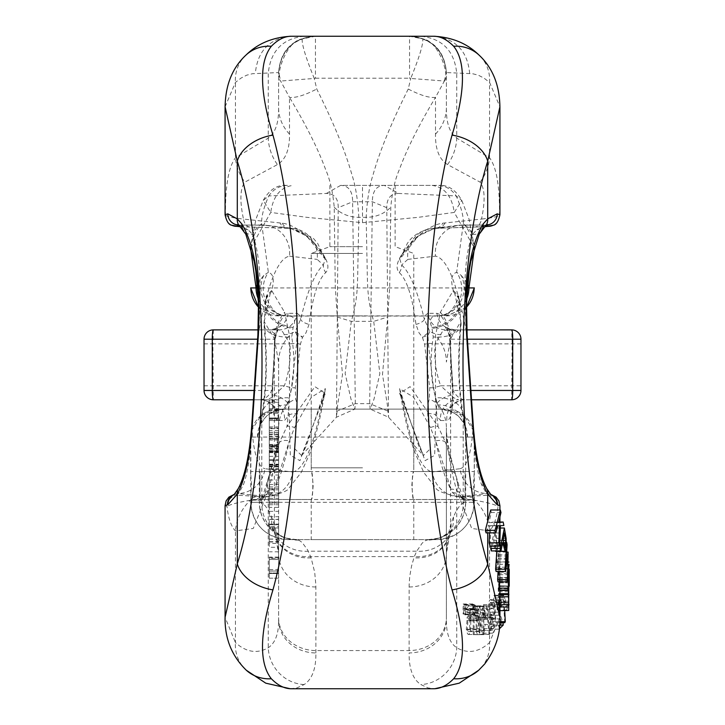 <?xml version="1.0" encoding="UTF-8"?>
<svg xmlns="http://www.w3.org/2000/svg" width="725" height="725" viewBox="0 0 725 725"><rect width="100%" height="100%" fill="white"/><g stroke="black" fill="none" stroke-linecap="round" stroke-linejoin="round"><path stroke-width="0.54" stroke-dasharray="3.62 2.72" d="M250.85 497.722L251.521 485.542L250.642 471.558L250.85 502.325L259.323 502.325L259.323 430.396L257.42 437.075L250.778 437.075M474.15 473.362L473.479 484.608L474.358 499.525L474.15 437.075A27.967 27.913 -90 0 0 474.132 436.142M362.5 539.608L311.233 539.608L362.5 539.608M362.5 409.108L413.767 409.108L362.5 409.108M313.173 485.542C312.52 494.042 311.868 498.7 311.233 499.525C313.336 500.395 313.336 470.688 311.233 471.558C311.868 472.383 312.52 477.041 313.173 485.542M411.827 485.542C412.48 477.05 413.132 472.383 413.767 471.558C411.664 470.688 411.664 500.395 413.767 499.525C413.132 498.7 412.48 494.042 411.827 485.542M278.608 428.629L278.608 418.098L278.608 428.629L269.283 428.629L269.283 430.451L269.283 418.098L269.283 428.629M278.608 446.854L278.608 436.323L278.608 446.854L269.283 446.854L269.283 448.675L269.283 436.323L269.283 446.854M269.283 413.286L269.283 438.489L278.608 438.489L278.608 418.515L269.283 418.515L269.283 439.033L278.608 439.042L278.608 413.286L278.608 440.066L269.283 440.066L269.283 418.515L278.608 418.515L278.608 439.033L269.283 439.042L269.283 413.286L278.608 413.286M269.283 434.021L278.608 434.021M269.283 418.035L278.608 418.035L269.283 418.035M278.608 418.515L269.283 418.515M269.283 450.85L278.608 450.85L278.608 444.443L278.608 472.428L269.283 472.428L269.283 449.817L278.608 449.817M269.283 449.817L269.283 471.54L269.283 451.276L269.283 471.413L278.608 471.413L278.608 450.85M269.283 444.443L278.608 444.443M269.283 446.337L278.608 446.337L278.608 445.739L269.283 445.739L269.283 446.337M269.283 471.54L278.608 471.54M269.283 466.51L278.608 466.51M269.283 451.276L278.608 451.276L278.608 466.22L278.608 451.276L269.283 451.249L269.283 466.22L269.283 451.276L278.608 451.276M269.283 465.051L278.608 465.051M269.283 524.782L269.283 543.406L269.283 519.463L269.283 524.782L278.608 524.782L278.608 541.983L278.608 519.29L269.283 519.29L278.608 519.327L278.608 543.406L278.608 524.782M269.283 519.463L278.608 519.463M269.283 541.983L278.608 541.983M278.608 547.312L278.608 543.406L269.283 543.406L269.283 547.312L278.608 547.312M269.283 578.178L278.608 578.178L278.608 557.806L278.608 578.178L269.283 578.178L269.283 573.031L278.608 573.031L269.283 573.031L269.283 557.806L269.283 573.493L278.608 573.493L269.283 573.493L269.283 578.178M278.608 558.341L278.608 557.806L269.283 557.806L269.283 558.341L278.608 558.341M269.283 507.391L269.283 475.002L269.283 516.698L269.283 507.391L278.608 507.391L278.608 475.002L278.608 507.391M269.283 516.698L278.608 516.698M269.283 502.017L278.608 502.017M269.283 495.864L278.608 495.864M269.283 494.686L278.608 494.686M269.283 489.855L278.608 489.855M269.283 484.499L278.608 484.499M269.283 475.002L278.608 475.002M269.283 480.013L278.608 480.013M269.283 486.955L278.608 486.955M269.283 493.036L278.608 493.036M269.283 498.32L278.608 498.32M269.283 503.159L278.608 503.159M269.283 504.727L278.608 504.727M269.283 511.37L278.608 511.37M278.472 410.395L278.608 407.269L278.472 410.395L269.283 410.395L269.283 412.217L269.283 399.874L269.283 410.395M278.608 407.269C278.608 397.808 278.608 397.808 278.608 407.269C278.608 397.808 278.608 397.808 278.608 407.269L278.5 409.788L278.608 407.269C278.608 400.952 278.608 400.952 278.608 407.269C278.608 400.952 278.608 400.952 278.608 407.269M269.283 408.683L269.283 402.293L269.283 408.683L278.545 408.683M494.93 624.334L494.423 630.034L493.208 632.816L492.139 633.133L490.698 630.569L490.372 617.537L491.659 614.492L492.411 614.283L493.417 615.452L492.782 608.157L489.801 609.426L489.692 606.163L493.426 604.587L494.586 618.543L493.734 619.331L493.118 617.627L491.976 617.446L490.934 621.252L491.052 626.663L492.493 630.342L493.58 628.584L493.961 624.433L494.93 624.334L484.273 624.433L483.548 629.662L482.805 630.342L482.134 629.726L481.219 624.452L481.735 618.507L482.823 617.174L484.055 619.331L484.907 618.543L483.738 604.587L480.013 606.163L480.113 609.426L483.104 608.157L483.738 615.452L482.913 614.374L482.034 614.447L480.693 617.537L481.01 630.569L482.424 633.124L484.2 631.783L485.252 624.334M493.961 624.433L484.273 624.433M493.417 615.452L483.738 615.452M492.782 608.157L483.104 608.157M489.801 609.426L480.113 609.426M489.692 606.163L480.013 606.163M493.426 604.587L483.738 604.587M494.586 618.543L484.907 618.543M493.734 619.331L484.055 619.331M489.774 634.23L489.031 634.402L486.384 606.018L487.118 605.855L489.774 634.23L480.095 634.23L477.44 605.855L476.706 606.018L479.352 634.402L480.095 634.23M487.118 605.855L477.44 605.855M489.031 634.402L479.352 634.402M486.384 606.018L476.706 606.018M482.923 634.656L482.868 606.58L483.466 606.562L485.659 613.522L485.668 616.848L483.802 612.761L483.847 634.638L473.244 634.656L474.168 634.638L474.123 612.761L475.981 616.848L475.981 613.522L473.787 606.562L473.189 606.58L473.244 634.656M483.847 634.638L474.168 634.638M482.868 606.58L473.189 606.58M483.466 606.562L473.787 606.562M485.659 613.522L475.981 613.522M485.668 616.848L475.981 616.848M483.802 612.761L474.123 612.761M476.126 612.389L476.887 607.468L478.183 605.928L479.723 607.695L480.584 612.362L480.322 629.581L479.134 633.777L478.165 634.493L476.869 633.197L475.999 629.327L476.543 618.008L477.159 616.486L478.563 616.096L479.923 620.002L478.781 609.091L478.292 608.773L477.53 609.734L477.032 612.879L466.438 612.389L467.353 612.879L468.513 608.783L469.465 609.879L470.244 620.002L468.776 615.996L467.308 616.803L466.32 629.327L467.489 633.786L468.486 634.493L469.7 633.306L470.724 628.892L470.824 611.574L469.664 606.852L468.504 605.928L466.954 608.32L466.438 612.389M477.032 612.879L467.353 612.879M479.923 620.002L470.244 620.002M477.431 610.024L467.752 610.024M475.002 614.936L474.44 614.682L474.54 604.75L475.582 605.23L475.002 614.936L465.323 614.936L465.903 605.23L464.861 604.75L464.761 614.682L465.323 614.936M475.428 609.77L465.749 609.77M474.44 614.682L464.761 614.682M474.386 609.29L464.707 609.29M474.54 604.75L464.861 604.75M475.582 605.23L465.903 605.23M473.307 614.166L472.763 613.912L472.845 603.979L473.887 604.451L473.307 614.166L463.628 614.166L464.208 604.451L463.157 603.979L463.085 613.912L463.628 614.166M473.742 609L464.054 609M472.763 613.912L463.085 613.912M472.691 608.52L463.012 608.52M472.845 603.979L463.157 603.979M473.887 604.451L464.208 604.451M499.226 628.983L498.818 625.956L489.139 625.956L489.339 629.173L493.68 625.086L493.489 622.847L489.565 611.61L489.565 603.553L490.653 602.439L491.804 606.861L492.583 605.737L491.015 599.62L490.136 599.72L488.849 601.714L488.097 608.928L488.768 613.567L492.511 622.929L489.139 625.956M499.008 629.173L489.339 629.173M498.818 625.956L502.081 622.929L492.511 622.929M502.081 622.929L498.537 613.894L498.537 601.668L500.232 599.53L501.12 600.2L502.153 605.737L492.583 605.737M502.153 605.737L501.392 606.861L491.804 606.861M501.392 606.861L500.458 602.548L499.09 604.007L499.389 612.172L503.023 622.847M499.779 622.847L493.489 622.847M499.625 625.086L493.68 625.086M499.833 621.688L495.837 621.688L494.658 600.789L496.054 602.711L495.891 599.539L494.06 595.225L493.616 595.887L495.257 622.702L495.837 621.688M499.779 622.702L495.257 622.702M504.736 622.702L503.15 595.887L493.616 595.887M503.15 595.887L503.576 595.225L494.06 595.225M503.576 595.225L505.343 599.539L495.891 599.539M505.343 599.539L505.506 602.711L496.054 602.711M505.506 602.711L504.156 600.789L494.658 600.789M504.156 600.789L504.709 610.686M507.763 606.227L506.603 609.979L506.431 606.752L507.636 603.001L507.763 606.227L498.392 606.227L498.265 603.001L497.015 606.752L497.187 609.979L498.392 606.227M507.636 603.001L498.265 603.001M506.603 609.979L497.187 609.979M506.431 606.752L497.015 606.752M508.696 593.811L499.353 593.811L498.873 582.864L498.184 588.02L499.262 610.686L499.752 604.677L499.353 593.811M508.606 610.686L508.162 597.056L498.809 597.056M508.162 597.056L507.563 588.02L508.225 582.864L508.769 586.452M509.104 564.258L499.779 564.258L499.851 578.559L499.915 586.452L509.24 586.452M499.226 581.876L499.779 564.258M508.887 580.362L499.552 580.362L499.181 590.077M499.897 572.17L509.222 572.17L509.24 586.235L499.924 586.235L499.552 580.362M509.222 572.17L509.24 569.768M506.358 542.481L497.323 542.481L497.713 544.783L496.235 567.195L498.746 552.078L498.12 577.653L499.752 564.313L498.012 581.876M496.797 551.39L497.323 542.481M507.826 558.168L498.456 558.168L496.108 571.499M508.071 556.057L498.709 556.057L498.456 558.168M507.69 559.202L498.592 559.202L498.709 556.057M498.066 571.499L498.592 559.202M509.077 564.313L499.752 564.313M508.162 562.047L499.634 562.047M507.718 573.665L498.619 573.665M507.5 577.653L498.12 577.653M507.935 568.472L498.573 568.472M508.397 554.788L499.045 554.788M506.693 552.078L498.746 552.078M505.678 567.195L496.235 567.195M506.068 561.929L496.634 561.929M507.11 544.783L497.713 544.783M500.286 528.008L494.903 528.008L496.688 538.349L496.897 545.164L495.664 551.372L493.154 542.644L491.342 550.928M491.178 546.197L494.903 528.008M502.697 542.644L493.154 542.644M506.113 538.349L496.688 538.349M497.758 525.815L488.043 525.815L486.103 532.875M499.462 525.716L488.043 525.815M489.529 532.875L489.801 525.716M500.359 525.688L490.734 525.688L490.091 546.197M503.857 525.489L490.734 525.688M498.728 522.045L493.625 522.045L494.359 525.489M498.582 522.616L488.895 522.616L493.625 522.045M500.966 512.521L491.36 512.521L488.895 522.616M490.698 509.983L491.36 512.521M499.924 617.292L489.565 642.604A37.283 34.882 -132.2 0 1 478.69 670.235M423.436 455.499L399.656 393.385L410.087 386.67L438.045 426.49L435.489 401.36A46.608 41.153 0 0 1 446.392 427.813L446.392 619.748L446.392 427.813C446.709 445.757 450.162 466.773 456.75 490.879L471.73 528.443L489.565 530.908C493.888 526.395 496.698 518.239 498.012 506.449L499.915 505.651M289.511 335.612A46.608 41.153 180 0 0 278.608 362.065L278.608 619.748L278.608 362.065L274.385 338.684A46.608 44.089 -30.8 0 1 284.59 312.23L289.511 335.612L289.511 401.36L286.955 426.49L314.913 386.67L325.344 393.385L301.564 455.499M272.537 492.647A11.183 10.739 27.1 0 0 264.344 496.136L261.798 499.362L250.587 500.205L259.468 500.023L263.112 497.939L265.142 493.29A11.183 10.449 18.1 0 1 274.267 489.121C279.56 479.497 284.581 463.429 289.347 440.927L274.267 489.121L272.537 492.647L267.416 496.543L264.679 496.788M301.546 455.517L294.459 448.503L297.332 413.585L297.241 404.568L295.664 399.058L295.292 387.793L300.395 344.221L302.588 337.207L305.986 332.82L309.04 324.419C312.493 296.96 318.067 279.66 325.77 272.518C331.098 266.673 326.368 255.862 311.587 240.084C300.313 229.771 290.517 224.134 282.206 223.182L243.473 219.086C239.622 200.707 240.093 188.391 244.887 182.138L277.43 164.575C285.695 159.536 289.728 149.386 289.511 134.107L289.502 97.377C306.149 125.117 318.202 149.214 325.67 169.668C329.957 179.41 332.811 191.926 334.225 207.232L335.267 286.393L337.306 317.042L342.508 374.517L337.714 404.387L336.472 417.201L338.222 207.685C338.249 198.351 334.298 193.611 326.368 193.457L268.803 195.931C263.683 207.54 261.308 216.766 261.671 223.59L268.359 272.337C273.488 273.86 274.603 279.932 271.685 290.553L284.59 312.23M437.773 404.94L439.667 409.108L446.392 409.108L278.608 409.108L285.333 409.108L289.32 397.889C294.395 379.728 295.202 359.419 291.758 336.953L293.108 327.455C295.891 320.812 294.776 317.015 289.782 316.064L435.218 316.064C430.224 317.015 429.109 320.812 431.892 327.455L433.242 336.953C429.798 359.419 430.605 379.728 435.68 397.889L437.773 404.94A27.967 25.42 -7.7 0 1 465.432 426.336A27.967 25.42 -7.7 0 1 465.677 430.396L463.221 419.123A27.967 21.052 -11.6 0 0 463.076 413.513L463.076 413.513A27.967 21.052 -11.6 0 0 435.68 397.889M435.489 401.36L435.489 335.612L440.41 312.23L453.315 290.553C450.397 279.932 451.512 273.86 456.641 272.337L461.218 275.382A27.967 26.807 90 0 1 437.257 315.892L287.743 315.892L282.65 315.248A27.967 26.472 104.8 0 0 289.782 316.064M257.42 437.075A27.967 27.913 90 0 1 285.333 409.108L439.667 409.108C460.447 412.534 458.762 418.008 462.758 421.624L465.74 428.303L463.076 413.513C458.626 387.975 457.946 358.413 461.028 324.818A27.967 15.261 6.6 0 1 461.028 324.827A27.967 15.261 6.6 0 1 433.242 336.953M239.93 226.68L290.698 228.411L306.702 236.051L325.217 259.215L323.341 264.987C315.176 272.364 307.608 290.489 300.639 319.353L295.166 331.533L297.005 335.421L296.652 343.26L291.486 387.821L288.16 403.39L289.175 414.981L290.326 455.309L299.933 460.665L323.051 398.46L325.462 388.663L311.378 397.164L294.522 427.56L289.347 440.927A11.183 6.063 -160.9 0 0 279.424 442.458L286.955 426.49A11.183 4.359 -151.1 0 1 294.522 427.56M204.033 343.858L212.869 343.858L213.358 329.875A9.325 9.325 0 0 0 204.033 339.2L204.033 390.467A9.325 9.325 0 0 0 213.358 399.783L212.869 343.858L289.873 343.858L282.505 331.552L279.053 329.875A18.642 18.207 -90 0 0 297.141 313.345L288.042 313.345C284.717 313.934 281.209 318.701 277.53 327.646A18.642 14.781 23.2 0 1 276.578 332.866A18.642 14.781 23.2 0 1 275.627 334.642L269.954 329.875L279.053 329.875L258.182 329.875L269.954 329.875C276.959 328.47 280.385 327.129 280.231 325.851L276.578 332.866L275.074 339.817A18.642 6.616 1.9 0 0 275.011 339.2L275.627 334.642A9.325 9.28 90 0 0 274.449 339.2L257.593 339.2M289.511 134.107A46.608 41.144 180 0 1 278.608 107.653L278.608 71.92L278.608 107.653C278.853 122.752 275.4 132.911 268.25 138.122L235.435 157.787C228.538 166.995 225.221 186.117 225.493 215.153L225.076 214.781M225.085 106.811L235.435 82.396L241.044 78.073L246.727 75.173L252.454 73.714L278.608 72.563C280.919 50.659 293.018 38.561 314.922 36.25C292.864 38.425 280.747 50.532 278.608 72.563M225.085 505.624L226.988 506.449C228.302 518.239 231.112 526.395 235.435 530.908L253.27 528.443L268.25 490.879C274.838 466.773 278.291 445.757 278.608 427.813A46.608 41.153 0 0 1 289.511 401.36M246.31 670.235A37.283 34.882 132.2 0 1 235.435 642.604L225.076 617.292M264.806 496.788L261.807 499.371M326.368 193.457L340.65 185.392L437.528 185.392L340.65 185.392C348.589 185.609 352.586 191.065 352.622 201.758L355.322 403.653L354.842 409.127L351.009 399.185L345.154 373.602L351.281 321.347C357.072 301.827 357.498 289.429 357.806 269.22L358.839 217.364C357.86 199.792 355.495 185.364 351.725 174.073C345.281 151.144 333.618 122.788 316.752 89.021L314.269 78.454L315.438 78.2L315.438 36.25L302.198 38.905C285.886 40.944 274.866 76.922 280.629 81.037L289.502 97.367C295.619 98.074 304.699 95.283 316.752 89.021M408.248 89.021C420.301 95.283 429.381 98.074 435.498 97.367L444.371 81.037L410.731 78.454C419.258 57.492 423.282 44.316 422.802 38.905L409.562 36.25L409.562 78.2L410.731 78.454L408.248 89.021C391.382 122.788 379.719 151.144 373.275 174.073C369.505 185.364 367.14 199.792 366.161 217.364L367.194 269.22C367.502 289.429 367.928 301.827 373.719 321.347L379.846 373.602L373.991 399.185L370.158 409.127L369.678 403.653L372.378 201.758C372.414 191.065 376.411 185.609 384.35 185.392L398.632 193.457C390.702 193.611 386.751 198.351 386.778 207.685L388.528 417.201L387.286 404.387L382.492 374.517L387.694 317.042L389.733 286.393L390.775 207.232C392.189 191.926 395.043 179.41 399.33 169.668C406.798 149.214 418.851 125.117 435.498 97.367L435.489 134.107C435.272 149.386 439.305 159.536 447.57 164.575L480.113 182.138C484.907 188.391 485.378 200.707 481.527 219.086L442.794 223.182C434.483 224.134 424.687 229.771 413.413 240.084C398.632 255.862 393.902 266.673 399.23 272.518C406.933 279.66 412.507 296.96 415.96 324.419L419.014 332.82L422.412 337.207L424.605 344.221L429.708 387.793L429.336 399.058L427.759 404.568L427.668 413.585L430.541 448.503L423.454 455.517M290.19 688.723L296.797 687.98L304.156 684.554C312.176 679.198 316.091 668.658 315.892 652.935A37.283 33.196 0 0 1 278.608 619.748C278.808 633.577 275.355 642.912 268.25 647.751C257.212 654.004 246.273 652.292 235.435 642.604L235.435 530.908A46.608 42.875 138.9 0 1 250.343 500.241L250.587 500.205A11.183 9.679 92.5 0 1 257.756 496.426L238.099 495.266L236.377 494.668L238.661 493.48L243.464 484.599C248.004 472.111 250.814 452.917 251.883 427.025L258.182 334.488C262.106 288.441 260.248 255.073 252.599 234.383L247.995 229.662L238.888 225.013L265.604 225.194A27.967 27.314 -83.3 0 0 262.35 225.013C259.287 224.596 256.043 227.722 252.599 234.383A11.183 9.969 143 0 1 243.718 230.813M489.565 628.983L489.565 642.604C478.727 652.292 467.788 654.004 456.75 647.751C449.645 642.912 446.192 633.577 446.392 619.748A37.283 33.196 0 0 1 409.108 652.935C408.909 668.658 412.824 679.198 420.844 684.554L428.203 687.98L434.81 688.723M409.108 586.969A37.283 32.924 0 0 0 446.392 554.045L448.141 535.249L450.615 524.891L453.442 517.007L456.143 511.152L459.641 505.878L462.496 503.349L465.541 502.325A37.283 37.183 90 0 1 428.348 539.608L287.925 539.608L437.075 539.608L428.348 539.608L425.058 540.805L422.213 543.097L416.721 551.199L414.283 556.61L411.546 566.089L409.716 576.511L409.136 584.876L409.108 652.935M315.892 652.935L315.864 584.876L314.695 572.333L311.116 557.806L307.618 549.94L302.08 542.418L299.226 540.415L296.652 539.608A37.283 37.183 -90 0 1 259.459 502.325L262.504 503.349L265.359 505.878L268.857 511.152L271.558 517.007L274.385 524.891L276.859 535.249L278.608 554.045L275.708 536.582A37.283 32.534 -18.3 0 1 274.385 524.891L274.385 338.684L264.208 321.619A27.967 15.261 173.4 0 0 263.972 324.818A27.967 15.261 173.4 0 0 263.972 324.827A27.967 15.261 173.4 0 0 291.758 336.953M362.5 315.892L311.233 315.892L362.5 315.892M250.642 248.05L270.733 212.416L306.847 217.346L362.5 222.675L418.153 217.346L454.267 212.416L474.358 248.05M293.108 327.455A27.967 20.653 16.3 0 1 266.247 298.618A27.967 20.653 16.3 0 1 271.685 290.553L270.244 293.398L264.208 321.619C267.661 357.57 266.854 390.068 261.779 419.123L259.323 430.396A27.967 25.42 7.7 0 1 259.568 426.336A27.967 25.42 7.7 0 1 287.227 404.94M257.882 334.995A11.183 2.429 -176.1 0 1 258.182 334.488C267.38 284.408 277.811 258.299 289.483 256.142A27.967 27.314 -83.3 0 0 265.604 225.194L293.29 228.438A27.967 27.314 96.7 0 1 317.169 259.387L323.341 264.987A11.183 10.467 -137.8 0 0 325.77 272.518M234.402 494.368A11.183 11.092 -101.1 0 1 238.507 493.589L267.416 496.543A11.183 10.766 77.5 0 0 259.468 500.023M231.764 225.212A11.183 11.165 -64.9 0 1 225.493 215.153C226.508 216.494 232.507 217.799 243.473 219.086A11.183 7.168 -88.8 0 0 250.125 227.034L287.879 228.248A11.183 9.833 92.7 0 0 288.405 228.257L290.036 228.257A27.967 27.314 96.7 0 1 293.29 228.438L313.109 238.072L317.65 243.392L325.217 259.215C326.803 259.414 322.335 253.415 311.804 241.226C306.068 235.036 298.646 230.749 289.547 228.375L287.879 228.248A11.183 9.833 92.7 0 1 279.95 222.901M282.206 223.182A11.183 9.842 95.9 0 0 289.511 228.366A11.183 9.842 95.9 0 0 290.698 228.411L262.35 225.013M265.468 496.743A27.967 27.314 -83.3 0 0 292.601 471.966L264.915 468.722A27.967 27.314 96.7 0 1 238.661 493.48A11.183 11.065 -104.3 0 0 234.248 494.541M261.798 224.977L238.072 225.176M274.449 355.232L275.011 339.2L274.449 339.2L274.449 355.232A18.642 6.489 -178 0 1 274.521 355.884A18.642 6.489 -178 0 1 273.978 357.343L272.038 392.578A18.642 4.096 3.9 0 0 272.555 391.718A18.642 4.096 3.9 0 0 271.821 390.467L274.449 355.232M253.469 399.783L266.356 399.783L253.469 399.783M300.395 344.221A11.183 1.486 -167.5 0 1 296.652 343.26L289.873 343.858C291.024 358.15 289.184 372.133 284.345 385.8L271.114 397.826L266.356 399.783A18.642 18.207 90 0 1 284.445 420.545L289.175 414.981A11.183 2.574 -176.3 0 1 297.332 413.585M277.53 327.646L274.53 341.312A18.642 6.616 1.9 0 0 275.074 339.817L272.555 391.718C272.555 401.007 273.026 406.362 273.959 407.776C276.207 408.547 266.555 398.605 260.003 399.783C264.843 399.384 268.776 396.276 271.821 390.467L254.103 390.467M283.983 334.796A18.642 12.098 -4.1 0 0 295.166 331.533L302.588 337.207L297.005 335.421M288.042 313.345A18.642 18.207 90 0 1 269.954 329.875M204.033 385.8L284.345 385.8L291.486 387.821A11.183 1.223 -178.7 0 1 295.292 387.793M273.733 395.207A18.642 12.334 17.8 0 1 288.16 403.39A11.183 2.202 156.7 0 1 295.664 399.058M260.003 399.783A18.642 18.207 90 0 1 278.092 420.545L284.445 420.545M238.099 495.266A11.183 11.102 102.2 0 0 226.988 506.449C230.106 504.464 237.891 502.398 250.343 500.241A11.183 9.661 92.5 0 1 257.538 496.417M265.142 493.29L269.356 475.02L279.424 442.458M304.156 684.554A37.283 35.48 60 0 1 268.25 647.751L268.25 490.879A46.608 33.758 17.1 0 1 268.594 477.141A46.608 33.758 17.1 0 1 269.356 475.02A11.183 8.691 16.6 0 1 279.868 469.99M287.472 185.392C279.651 185.636 273.425 189.143 268.803 195.931L263.22 200.417L270.733 212.416C273.098 196.149 280.493 187.141 292.909 185.392M250.977 247.814A46.608 42.458 -7.8 0 1 261.671 223.59M257.284 283.647L263.782 275.382L268.359 272.337A27.967 26.472 104.8 0 0 282.505 315.212A27.967 26.472 104.8 0 0 282.65 315.248M278.608 71.92C280.72 50.261 292.61 38.371 314.278 36.25C292.764 38.516 280.874 50.406 278.608 71.92L280.638 81.055M304.074 36.25C282.469 38.615 270.525 51.013 268.25 73.452L268.25 138.122A46.608 44.397 -118.8 0 0 277.43 164.575M246.31 54.765A37.283 34.882 -132.2 0 0 235.435 82.396L235.435 157.787A46.608 42.757 -139.8 0 0 244.887 182.138M362.5 222.675L362.5 185.392M337.306 317.042L351.281 321.347L373.719 321.347L387.694 317.042M302.198 38.905C301.718 44.316 305.742 57.492 314.269 78.454L280.629 81.037M291.223 36.25C269.437 38.479 257.475 50.913 255.318 73.533M315.892 586.969A37.283 32.924 0 0 1 278.608 554.045M311.116 557.806A37.283 32.534 -18.3 0 1 275.708 536.582L275.31 535.385A37.283 32.534 -18.3 0 1 273.996 523.686M451.004 523.686A37.283 32.534 18.3 0 1 449.69 535.385A37.283 32.534 18.3 0 1 414.283 556.61L310.717 556.61A37.283 32.534 -18.3 0 1 275.31 535.385L273.715 530.972A37.283 33.758 -22 0 1 271.558 517.007M298.501 540.107A37.283 36.594 -64.3 0 1 282.315 536.536A37.283 36.594 -64.3 0 1 282.306 536.536A37.283 36.594 -64.3 0 1 261.779 502.951L261.779 419.123A27.967 21.052 -168.4 0 1 261.924 413.513L261.924 413.513A27.967 21.052 -168.4 0 1 289.32 397.889M258.308 298.945A27.967 27.913 90 0 0 283.964 315.892M263.782 275.382A27.967 26.807 90 0 0 287.743 315.892M282.505 315.212C273.216 316.272 263.383 292.855 266.818 296.172L266.247 298.618A27.967 20.653 16.3 0 1 266.256 298.6L265.586 301.056A27.967 20.191 -165.9 0 0 292.71 328.362M271.984 291.087A46.608 44.089 149.2 0 0 270.244 293.398A27.967 20.191 -165.9 0 0 265.595 301.02A27.967 20.191 -165.9 0 0 265.586 301.056M237.755 224.949A11.183 11.074 79.8 0 0 238.888 225.013M251.584 427.532A11.183 2.429 -176.1 0 1 251.883 427.025C253.505 453.025 257.846 466.918 264.915 468.722M238.244 488.614A11.183 9.479 -150.7 0 1 243.464 484.599M297.141 313.345L299.171 314.886L300.639 319.353A11.183 4.259 -168.2 0 0 309.04 324.419M255.934 500.295A11.183 10.503 94 0 1 263.556 496.743L257.756 496.426M292.601 471.966C303.748 470.208 313.907 445.703 323.051 398.46A11.183 7.758 18.8 0 1 323.323 396.122A11.183 7.758 18.8 0 1 325.344 393.385M445.132 469.99L435.653 440.927C440.419 463.429 445.44 479.497 450.733 489.121L445.132 469.99A11.183 8.691 -16.6 0 1 455.644 475.02A46.608 33.758 -17.1 0 1 456.406 477.141A46.608 33.758 -17.1 0 1 456.75 490.879L456.75 647.751A37.283 35.48 -60 0 1 420.844 684.554M437.257 315.892L442.35 315.248A27.967 26.472 75.2 0 0 442.495 315.212A27.967 26.472 75.2 0 0 456.641 272.337L463.329 223.59C463.692 216.766 461.317 207.54 456.197 195.931L398.632 193.457M430.478 427.56A11.183 4.359 151.1 0 1 438.045 426.49L445.576 442.458A11.183 6.063 160.9 0 0 435.653 440.927L430.478 427.56L413.622 397.164L399.538 388.663L401.949 398.46L425.067 460.665L434.674 455.309L435.825 414.981L436.84 403.39L433.514 387.821L440.655 385.8C435.816 372.133 433.976 358.15 435.127 343.858L442.168 331.987L444.044 330.301L466.818 329.875L445.947 329.875A18.642 18.207 90 0 1 427.859 313.345L425.829 314.886L424.361 319.353C417.392 290.489 409.824 272.364 401.659 264.987L399.783 259.215L418.298 236.051L434.302 228.411L485.07 226.68M436.958 313.345A18.642 18.207 -90 0 0 455.046 329.875L449.373 334.642A18.642 14.781 -23.2 0 1 448.422 332.866A18.642 14.781 -23.2 0 1 447.47 327.646C443.791 318.701 440.283 313.934 436.958 313.345L427.859 313.345M499.924 214.781L499.507 215.153C499.779 186.117 496.462 166.995 489.565 157.787L456.75 138.122C449.6 132.911 446.147 122.752 446.392 107.653L446.392 71.92L446.392 107.653A46.608 41.144 180 0 1 435.489 134.107M446.392 72.563C444.253 50.532 432.136 38.425 410.06 36.25C431.982 38.561 444.081 50.659 446.392 72.563L472.546 73.714L478.273 75.173L483.956 78.073L489.565 82.396L499.915 106.811M465.532 500.023L474.413 500.205L463.202 499.362L460.656 496.136L461.888 497.939L465.532 500.023A11.183 10.766 102.5 0 0 457.584 496.543L461.444 496.743L457.584 496.543L452.463 492.647L450.733 489.121A11.183 10.449 161.9 0 1 459.858 493.29L460.656 496.136A11.183 10.739 -27.1 0 0 452.463 492.647M440.41 312.23A46.608 44.089 30.8 0 1 450.615 338.684L446.392 362.065A46.608 41.153 180 0 0 435.489 335.612M399.23 272.518A11.183 10.467 137.8 0 0 401.659 264.987L407.831 259.387A27.967 27.314 -96.7 0 1 431.71 228.438L459.396 225.194L486.112 225.013L477.005 229.662L472.401 234.383C468.957 227.722 465.713 224.596 462.65 225.013A27.967 27.314 83.3 0 0 459.396 225.194L459.396 225.194A27.967 27.314 83.3 0 0 435.517 256.142C447.189 258.299 457.62 284.408 466.818 334.488A11.183 2.429 176.1 0 1 467.118 334.995M481.282 230.813A11.183 9.969 -143 0 1 472.401 234.383C464.752 255.073 462.894 288.441 466.818 334.488L473.117 427.025C474.186 452.917 476.996 472.111 481.536 484.599L486.493 493.589A11.183 11.092 101.1 0 1 490.598 494.368M460.321 496.788L486.493 493.589L488.732 494.423L486.901 495.266A11.183 11.102 -102.2 0 1 498.012 506.449C494.894 504.464 487.109 502.398 474.657 500.241A46.608 42.875 -138.9 0 1 489.565 530.908L489.565 600.282M445.05 222.901A11.183 9.833 -92.7 0 1 437.139 228.248L435.453 228.375C426.354 230.749 418.932 235.036 413.196 241.226C402.665 253.415 398.197 259.414 399.783 259.215L407.323 243.437C408.338 242.377 413.286 232.199 431.71 228.438L431.71 228.438A27.967 27.314 -96.7 0 1 434.964 228.257L434.302 228.411A11.183 9.842 -95.9 0 0 435.489 228.366A11.183 9.842 -95.9 0 0 442.794 223.182M462.65 225.013L436.595 228.257A11.183 9.833 -92.7 0 0 437.139 228.248L474.857 227.034A11.183 7.168 88.8 0 0 481.527 219.086C492.493 217.799 498.492 216.494 499.507 215.153A11.183 11.165 64.9 0 1 493.236 225.212M490.752 494.541A11.183 11.065 104.3 0 0 486.339 493.48A27.967 27.314 -96.7 0 1 460.085 468.722L432.399 471.966A27.967 27.314 83.3 0 0 459.532 496.743M486.928 225.176L463.202 224.977M467.407 339.2L450.551 339.2A9.325 9.28 -90 0 0 449.373 334.642L453.179 390.467C456.224 396.276 460.157 399.384 464.997 399.783L471.531 399.783L464.997 399.783A18.642 18.207 -90 0 0 446.908 420.545C451.077 419.494 453.098 410.169 452.962 392.578L451.022 357.343A18.642 6.489 178 0 1 450.479 355.884A18.642 6.489 178 0 1 450.551 355.232L450.551 339.2L449.989 339.2A18.642 6.616 -1.9 0 0 449.926 339.817A18.642 6.616 -1.9 0 0 450.47 341.312L447.47 327.646M520.967 390.467L520.967 339.2A9.325 9.325 0 0 0 511.642 329.875L512.131 343.858L511.642 399.783A9.325 9.325 0 0 0 520.967 390.467M427.668 413.585A11.183 2.574 176.3 0 1 435.825 414.981L440.555 420.545A18.642 18.207 -90 0 1 458.644 399.783L453.886 397.826L440.655 385.8L520.967 385.8M441.017 334.796A18.642 12.098 -175.9 0 1 429.834 331.533L424.361 319.353A11.183 4.259 -11.8 0 1 415.96 324.419M520.967 343.858L435.127 343.858L428.348 343.26L427.995 335.421L429.834 331.533L422.412 337.207L427.995 335.421M429.708 387.793A11.183 1.223 178.7 0 1 433.514 387.821L428.348 343.26A11.183 1.486 167.5 0 1 424.605 344.221M451.267 395.207A18.642 12.334 162.2 0 0 436.84 403.39A11.183 2.202 23.3 0 0 429.336 399.058M470.897 390.467L453.179 390.467A18.642 4.096 -3.9 0 0 452.445 391.718A18.642 4.096 -3.9 0 0 452.962 392.578M467.244 496.426A11.183 9.679 87.5 0 1 474.413 500.205L474.657 500.241A11.183 9.661 -92.5 0 0 467.462 496.417L461.444 496.743A11.183 10.503 -94 0 1 469.066 500.295M445.576 442.458L455.644 475.02L459.858 493.29M463.329 223.59A46.608 42.458 7.8 0 1 474.023 247.814M432.091 185.392C444.507 187.141 451.902 196.149 454.267 212.416L461.78 200.417L456.197 195.931C451.575 189.143 445.349 185.636 437.528 185.392M461.218 275.382L467.716 283.647M453.442 517.007A37.283 33.758 22 0 1 451.285 530.972L452.355 528.643C453.623 528.57 450.406 531.207 442.694 536.536A37.283 36.594 64.3 0 1 442.685 536.536A37.283 36.594 64.3 0 0 463.221 502.951L463.221 419.123C458.146 390.068 457.339 357.57 460.792 321.619L454.756 293.398L453.315 290.553A27.967 20.653 -16.3 0 1 458.744 298.6A27.967 20.653 -16.3 0 1 458.753 298.618A27.967 20.653 -16.3 0 1 431.892 327.455M444.362 81.055L446.392 71.92C444.28 50.261 432.39 38.371 410.722 36.25C432.191 38.561 444.081 50.451 446.392 71.92M447.57 164.575A46.608 44.397 118.8 0 0 456.75 138.122L456.75 73.452C454.475 51.013 442.531 38.615 420.926 36.25M480.113 182.138A46.608 42.757 139.8 0 0 489.565 157.787L489.565 82.396A37.283 34.882 132.2 0 0 478.69 54.765M444.371 81.037L444.371 81.037C450.134 76.922 439.114 40.944 422.802 38.905M469.682 73.533C467.525 50.913 455.563 38.479 433.777 36.25M461.028 324.818A27.967 15.261 6.6 0 0 460.792 321.619L450.615 338.684L450.615 524.891A37.283 32.534 18.3 0 1 449.292 536.582L449.292 536.582A37.283 32.534 18.3 0 1 413.884 557.806M428.348 539.608C437.873 538.457 442.649 537.442 442.685 536.536A37.283 36.594 64.3 0 1 426.499 540.107M466.692 298.945A27.967 27.913 90 0 1 441.036 315.892M442.35 315.248A27.967 26.472 75.2 0 1 435.218 316.064M453.016 291.087A46.608 44.089 -149.2 0 1 454.756 293.398A27.967 20.191 -14.1 0 1 459.405 301.02A27.967 20.191 -14.1 0 1 459.414 301.056A27.967 20.191 -14.1 0 1 432.29 328.362M474.222 437.075L467.58 437.075A27.967 27.913 -90 0 0 439.667 409.108M486.112 225.013A11.183 11.074 -79.8 0 0 487.245 224.949M460.085 468.722C467.154 466.918 471.495 453.025 473.117 427.025A11.183 2.429 176.1 0 1 473.416 427.532M481.536 484.599A11.183 9.479 150.7 0 1 486.756 488.614M399.656 393.385A11.183 7.758 -18.8 0 1 401.677 396.122A11.183 7.758 -18.8 0 1 401.949 398.46C411.093 445.703 421.252 470.208 432.399 471.966M494.985 532.957L493.634 540.243L495.537 547.701L496.281 540.397L494.985 532.957L504.473 532.957M504.183 545.191L494.686 545.191M503.159 540.243L493.634 540.243M509.24 582.8L499.915 582.8L499.924 573.81M509.168 581.296L499.842 581.296M509.149 568.998L499.824 568.998M508.968 577.544L499.634 577.544M508.515 607.36L499.172 607.36C498.764 601.17 498.854 597.563 499.443 596.548L499.172 607.36L508.515 607.36L508.959 602.412L508.678 596.195L499.335 596.195L508.778 596.548C508.207 597.554 508.116 601.152 508.515 607.36M508.234 594.708L498.882 594.708L498.528 588.754L499.054 586.036L498.764 594.446L508.125 594.446L508.406 586.036L507.89 588.754L508.252 594.708M508.406 586.036L498.927 585.764L508.406 586.036M478.817 630.986L479.424 628.657L479.325 620.854L478.201 618.914L477.213 620.346L477.059 629.662L478.138 631.665L478.817 630.986L469.138 630.986L468.178 631.566L467.38 629.662L467.915 619.368L468.821 619.023L469.646 620.854L469.746 628.657L469.138 630.986M269.283 559.51L269.283 571.146L269.283 557.063L269.283 559.51L278.608 559.51L278.608 571.146L278.608 559.51M269.283 571.146L278.608 570.983L269.283 571.146M269.283 526.676L269.283 541.693L269.283 526.676L278.608 526.676L278.608 524.728L278.608 541.693L278.608 526.676M269.283 524.728L278.608 524.728M269.283 541.693L278.608 541.693M269.283 465.368L269.283 466.22L278.608 466.22L278.608 465.368L269.283 465.368M269.283 464.19L278.608 464.19M269.283 452.11L278.608 452.11M269.283 420.572L269.283 434.773L269.283 420.572L278.608 420.572L278.608 418.089L278.608 434.773L278.608 420.572M269.283 445.141L269.283 438.743L269.283 445.141L278.608 445.141L278.608 446.247L278.608 438.743L278.608 445.141M269.283 426.916L269.283 420.518L269.283 426.916L278.608 426.916L278.608 428.022L278.608 420.518L278.608 426.916M362.5 253.442L311.233 253.442L362.5 253.442M362.5 246.654L329.875 246.654L362.5 246.654M362.5 467.833L311.233 467.833L362.5 467.833M465.033 499.525L465.033 471.558L465.033 499.525L259.967 499.525L259.967 471.558L259.967 499.525M250.85 473.362L250.85 437.075A27.967 27.913 90 0 1 250.868 436.142M250.642 437.075L474.358 437.075M474.15 497.722L474.358 502.325L250.85 502.325A37.283 37.22 -90 0 0 288.07 539.608M269.283 419.304L278.608 419.304M269.283 432.29L278.608 432.29M269.283 456.351L278.608 456.351M269.283 447.932L278.608 447.932M269.283 451.503L278.608 451.503M269.283 464.725L278.608 464.725M269.283 469.274L278.608 469.274M269.283 452.708L278.608 452.708M269.283 460.466L278.608 460.466M269.283 468.749L278.608 468.749M269.283 527.963L278.608 527.963M269.283 539.155L278.608 539.155M269.283 524.13L278.608 524.13M269.283 569.669L278.608 569.669M269.283 569.732L278.608 569.732M269.283 488.487L278.608 488.487M490.698 630.569L481.01 630.569M490.372 617.537L480.693 617.537M493.118 617.627L483.439 617.627M493.58 628.584L483.901 628.584M484.291 610.287L474.612 610.287M484.69 615.099L475.011 615.099M475.999 629.327L466.32 629.327M476.543 618.008L466.864 618.008M479.153 617.011L469.474 617.011M479.143 609.879L469.465 609.879M501.673 621.434L492.085 621.434M500.576 618.878L490.961 618.878M498.99 615.244L489.312 615.244M501.247 600.463L491.65 600.463M500.83 603.182L491.224 603.182M498.909 604.813L489.23 604.813M499.389 612.172L489.728 612.172M504.337 597.898L494.858 597.898M504.845 602.085L495.374 602.085M499.924 590.476L499.471 590.476M507.944 601.152L498.573 601.152M507.817 596.322L498.447 596.322M507.563 588.02L498.184 588.02M509.177 578.559L499.851 578.559M506.313 545.164L496.897 545.164M487.698 532.875L487.698 527.057M489.565 603.553L489.565 611.61M489.565 615.869L489.565 625.603M289.483 256.142L317.169 259.387M274.53 341.312L273.978 357.343M272.038 392.578C271.902 410.169 273.923 419.494 278.092 420.545M386.778 207.685L372.378 201.758L352.631 201.758L338.222 207.685M336.491 411.347L355.322 403.653L369.678 403.653L388.509 411.347M334.225 207.232C340.75 213.793 348.952 217.174 358.839 217.364L366.161 217.364C376.048 217.174 384.25 213.793 390.775 207.232M315.438 78.2L409.562 78.2M278.608 617.637A37.283 32.924 -0 0 0 315.892 650.561L409.108 650.561A37.283 32.924 0 0 0 446.392 617.637M296.652 539.608C287.127 538.457 282.351 537.442 282.315 536.536C274.594 531.207 271.377 528.57 272.645 528.643L273.715 530.972A37.283 33.758 -22 0 0 308.279 551.199L416.721 551.199A37.283 33.758 22 0 0 451.285 530.972L449.292 536.582L446.392 554.045M474.358 287.925L250.642 287.925M296.534 539.608A37.283 37.22 90 0 1 259.323 502.325L259.459 502.325M467.58 437.075L465.677 430.396L465.677 502.325L474.15 502.325A37.283 37.22 90 0 1 436.93 539.608M466.438 307.219A27.967 27.913 90 0 1 446.237 315.892M278.763 315.892A27.967 27.913 -90 0 1 258.562 307.219M473.833 432.888A27.967 27.913 -90 0 0 446.237 409.108M278.763 409.108A27.967 27.913 90 0 0 251.167 432.888M247.995 229.662A11.183 10.34 -47.7 0 1 240.446 227.142M239.957 226.708L250.143 227.034A11.183 7.168 -88.8 0 0 250.379 227.034M440.555 420.545L446.908 420.545M451.022 357.343L450.47 341.312M407.831 259.387L435.517 256.142M465.541 502.325L465.677 502.325A37.283 37.22 -90 0 1 428.466 539.608M486.901 495.266L467.462 496.417M484.554 227.142A11.183 10.34 47.7 0 1 477.005 229.662M474.621 227.034A11.183 7.168 88.8 0 0 474.875 227.034L485.043 226.708M503.784 543.206L496.371 543.206M503.195 540.397L496.281 540.397M508.968 577.345L499.906 577.345M509.24 574.717L499.915 574.717M508.959 602.412L499.634 602.412M508.588 591.718L499.244 591.718M507.89 588.754L498.528 588.754M498.537 601.668L498.537 613.894M479.424 628.657L469.746 628.657M477.059 629.662L467.38 629.662M477.213 620.346L467.534 620.346M479.325 620.854L469.646 620.854M269.283 559.455L278.608 559.455M269.283 539.028L278.608 539.028M269.283 459.695L278.608 459.695M278.608 432.39L269.283 432.39M437.075 539.608C459.722 537.397 472.147 524.963 474.358 502.325L474.358 499.525L413.767 499.525L413.767 539.608M413.767 409.108L413.767 471.558L474.358 471.558L474.358 438.371M287.925 539.608C265.278 537.397 252.853 524.963 250.642 502.325L250.642 499.525L311.233 499.525L311.233 539.608M311.233 409.108L311.233 471.558L250.642 471.558L250.642 438.371M278.608 430.451L269.283 430.451M278.608 418.098L269.283 418.098L278.608 418.089M278.608 448.675L269.283 448.675M278.608 436.323L269.283 436.323M269.283 446.074L278.608 446.074L269.283 446.074M278.608 551.798L269.283 551.798M278.391 412.217L269.202 412.217M269.745 399.874L278.935 399.874M278.5 409.788L269.238 409.788M269.564 402.293L278.826 402.293M482.723 633.188L492.411 633.188M482.533 614.256L492.212 614.256M482.805 630.342L492.493 630.342M482.823 617.174L492.502 617.174M468.486 634.493L478.165 634.493M468.504 605.928L478.183 605.928M468.323 615.833L478.002 615.833M468.613 608.773L478.292 608.773M500.259 599.53L490.644 599.53M490.526 602.43L500.15 602.43M499.434 593.684L499.924 593.684M499.262 610.686L499.924 610.686M498.755 597.083L508.107 597.083M498.99 582.737L508.343 582.737M499.924 590.077L499.924 586.244M499.924 569.923L499.924 522.045M499.924 517.115L499.924 509.983M301.6 455.527L336.463 417.201L354.833 409.108L370.167 409.108L388.537 417.201L423.4 455.527M266.021 496.788C280.693 493.861 288.459 490.807 289.329 487.626L301.283 472.347L309.675 453.768C316.2 435.671 321.429 413.966 325.38 388.654M261.852 499.317L260.311 501.256C262.124 497.885 264.879 489.855 268.585 477.168C275.346 454.711 278.69 438.253 278.608 427.813M286.176 185.392C276.986 184.757 269.337 189.769 263.22 200.417L256.043 218.859L250.651 246.699M466.438 307.427L446.392 315.892M258.562 307.427L278.608 315.892M251.33 430.895L261.154 415.226L278.608 409.108M473.67 430.895L463.846 415.226L446.392 409.108M265.595 301.02L263.972 324.827M285.333 409.108C264.553 412.534 266.238 418.008 262.242 421.624L259.26 428.303L261.924 413.513C266.374 387.975 267.054 358.413 263.972 324.818M239.422 224.977L237.138 224.578M233.921 494.867L236.368 493.788L234.547 494.205M301.564 455.563L306.276 445.966L325.353 388.99M463.193 499.371L460.194 496.788M399.62 388.654C403.453 413.25 408.519 434.465 414.791 452.318L423.817 472.519L435.544 487.508C436.396 490.725 444.208 493.816 458.979 496.788M455.046 329.875C448.041 328.47 444.615 327.129 444.769 325.851L448.422 332.866L449.926 339.817L452.445 391.718C452.445 401.007 451.974 406.362 451.041 407.776C448.793 408.547 458.445 398.605 464.997 399.783M463.148 499.317L464.689 501.256C462.876 497.885 460.121 489.855 456.415 477.168C449.654 454.711 446.31 438.253 446.392 427.813M474.349 246.699L469.03 219.095L461.789 200.417C455.663 189.769 448.014 184.757 438.824 185.392M442.495 315.212C451.784 316.272 461.617 292.855 458.182 296.172L459.414 301.056M459.405 301.02L461.028 324.827M487.862 224.578L485.578 224.977M491.079 494.867L488.632 493.788L490.453 494.205M399.647 388.99L418.597 445.621L423.436 455.563M499.915 582.855L509.231 582.855M468.441 631.665L478.119 631.665M468.504 618.914L478.183 618.914M278.608 557.063L269.283 557.063M278.608 573.511L269.283 573.511M278.608 466.936L269.283 466.936M278.608 434.773L269.283 434.773M278.608 446.247L269.283 446.247M278.608 438.743L269.283 438.743M278.608 428.022L269.283 428.022M278.608 420.518L269.283 420.518M329.875 185.392L329.875 246.654L311.233 253.442L311.233 315.892M395.125 185.392L395.125 246.654L413.767 253.442L413.767 315.892M413.767 467.833L413.767 253.442M311.233 467.833L311.233 253.442M465.033 471.558L259.967 471.558"/><path stroke-width="1.09" d="M503.005 622.702L499.779 622.847M503.023 622.847L503.213 625.086L499.625 625.086M503.213 625.086L499.226 628.983M504.709 610.686L505.289 621.688L504.736 622.702L499.779 622.702M505.289 621.688L499.833 621.688M508.769 586.452L508.723 610.477L499.262 610.686M509.24 569.768L508.288 588.147L498.936 588.147L499.226 581.876M508.288 588.147L508.533 590.077L499.181 590.077L498.936 588.147M508.533 590.077L508.887 580.362L509.24 586.235L509.149 568.998L509.24 582.8M508.678 586.452L509.24 586.235M505.053 569.197L505.552 571.499L508.071 556.057L507.4 581.876L509.077 564.313L507.5 577.653L508.107 552.078L505.678 567.195L507.11 544.783L506.73 542.481L505.053 569.197L495.592 569.197L496.797 551.39M505.552 571.499L496.108 571.499L495.592 569.197M507.065 579.701L497.667 579.701L498.066 571.499M507.4 581.876L498.012 581.876L497.667 579.701M508.959 562.047L508.162 562.047M508.107 552.078L506.693 552.078M500.286 548.39L500.948 550.928L502.697 542.644L505.126 551.372L506.313 545.164L506.113 538.349L504.392 528.008L500.286 548.39L490.662 548.39L491.178 546.197M504.392 528.008L500.286 528.008M500.948 550.928L491.342 550.928L490.662 548.39M504.999 551.372L495.184 550.928M495.601 551.39L505.126 551.372M496.616 524.692L495.066 530.338L485.315 530.338L490.698 509.983L500.323 509.983L496.616 524.692L496.616 530.084L497.758 525.815L499.462 525.716L498.827 542.844L489.148 542.844L489.529 532.875M495.066 530.338L495.846 532.875L486.103 532.875L485.315 530.338M495.846 532.875L496.616 530.084M498.827 542.844L499.743 546.197L490.091 546.197L489.148 542.844M499.743 546.197L500.359 525.688L503.857 525.489L503.159 522.045L498.728 522.045M503.159 522.045L498.582 522.616L500.966 512.521L500.323 509.983M499.915 106.811L487.698 161.113C454.765 267.607 454.765 457.393 487.698 563.887L499.924 617.292C500.622 633.949 495.51 649.546 484.59 664.1L478.69 670.235A37.283 34.882 -132.2 0 1 453.66 678.745C465.957 663.275 465.423 633.65 452.047 589.878C419.113 469.637 419.113 255.363 452.047 135.122C465.341 91.359 465.885 61.734 453.66 46.255C447.135 39.612 440.501 36.277 433.777 36.25L291.223 36.25L433.777 36.25C451.992 37.193 466.963 43.364 478.69 54.765L478.69 54.765A37.283 34.882 132.2 0 0 453.66 46.255M499.924 509.983L499.924 505.651L497.06 504.654L487.698 494.097C480.013 479.506 475.102 457.575 472.954 428.294L466.655 335.757C464.136 284.472 469.61 247.225 483.095 224.025L487.698 218.887L497.187 213.83L499.924 214.781L499.924 107.735M239.957 226.708L231.927 225.285C228.828 224.886 226.553 221.388 225.076 214.781L227.813 213.83L237.302 218.887L241.905 224.025C255.39 247.225 260.864 284.472 258.345 335.757A11.183 2.429 -176.1 0 1 257.882 334.995L251.584 427.532C249.328 455.808 244.878 476.171 238.235 488.632L233.921 494.867M271.34 46.255A37.283 34.882 -132.2 0 0 246.31 54.765C258.037 43.364 273.008 37.193 291.223 36.25C284.499 36.277 277.865 39.612 271.34 46.255C259.115 61.734 259.659 91.359 272.953 135.122C305.887 255.363 305.887 469.637 272.953 589.878C259.577 633.65 259.042 663.275 271.34 678.745A37.283 34.882 132.2 0 1 246.31 670.235C231.728 655.962 224.65 638.308 225.076 617.292L237.302 563.887C270.235 457.393 270.235 267.607 237.302 161.113L225.085 106.811M258.345 335.757L252.046 428.294C249.898 457.575 244.987 479.506 237.302 494.097L227.94 504.654L225.076 505.651L225.076 617.265M433.777 688.75C440.501 688.723 447.135 685.388 453.66 678.745M271.34 678.745C277.865 685.388 284.499 688.723 291.223 688.75M257.593 339.2L212.271 339.2A9.325 1.087 90 0 1 213.358 329.875L258.182 329.875L213.358 329.875A9.325 9.325 0 0 0 204.033 339.2L204.033 390.467A9.325 9.325 0 0 0 213.358 399.783L253.469 399.783L213.358 399.783A9.325 1.087 -90 0 1 212.271 390.467L254.103 390.467M258.562 307.219A27.967 27.913 -90 0 1 250.85 287.925L256.052 287.925L250.85 250.043A46.608 42.458 -7.8 0 1 250.977 247.814M258.308 298.945A27.967 27.913 90 0 1 256.052 287.925L257.284 283.647M246.31 54.765L246.31 54.765C232.326 67.615 225.248 85.296 225.085 107.78M240.446 227.142A11.183 10.34 -47.7 0 1 237.302 218.887L237.302 161.113A37.283 25.411 -16.5 0 1 272.953 135.122M272.953 589.878A37.283 25.411 -163.5 0 1 237.302 563.887L237.302 494.097A11.183 9.479 -150.7 0 1 238.244 488.614M246.31 670.235L265.767 683.168L290.19 688.723M231.773 225.221A11.183 11.165 -64.9 0 0 236.658 226.336L239.93 226.68M227.813 213.83A11.183 11.074 79.8 0 0 237.755 224.949M241.905 224.025A11.183 9.969 143 0 0 243.709 230.813M252.046 428.294A11.183 2.429 -176.1 0 1 251.584 427.542M227.94 504.654A11.183 11.065 -104.3 0 1 234.248 494.541M227.414 504.772A11.183 11.092 -101.1 0 1 234.402 494.368M471.531 399.783L511.642 399.783L471.531 399.783M466.818 329.875L511.642 329.875L466.818 329.875M520.967 339.2L512.729 339.2A9.325 1.087 -90 0 0 511.642 329.875A9.325 9.325 0 0 1 520.967 339.2L520.967 390.467A9.325 9.325 0 0 1 511.642 399.783A9.325 1.087 90 0 0 512.729 390.467L512.729 339.2L467.407 339.2M474.023 247.814A46.608 42.458 7.8 0 1 474.15 250.043L468.948 287.925A27.967 27.913 90 0 1 466.692 298.945M467.716 283.647L468.948 287.925L474.15 287.925A27.967 27.913 90 0 1 466.438 307.219M452.047 135.122A37.283 25.411 16.5 0 1 487.698 161.113L487.698 218.887A11.183 10.34 47.7 0 1 484.554 227.142M487.698 532.875L487.698 563.887A37.283 25.411 163.5 0 1 452.047 589.878M485.07 226.68L488.342 226.336A11.183 11.165 64.9 0 0 493.227 225.221M487.245 224.949A11.183 11.074 -79.8 0 0 497.187 213.83M481.291 230.813A11.183 9.969 -143 0 0 483.095 224.025M487.862 224.578L484.527 227.161L479.207 234.202L470.779 261.507L469.202 270.942L466.528 303.494L467.118 334.995A11.183 2.429 176.1 0 1 466.655 335.757M467.118 334.995L473.416 427.532A11.183 2.429 176.1 0 1 472.954 428.294M486.756 488.614A11.183 9.479 150.7 0 1 487.698 494.097L487.698 521.665M490.752 494.541A11.183 11.065 104.3 0 1 497.06 504.654M490.598 494.368A11.183 11.092 101.1 0 1 497.586 504.772M504.999 547.701L503.159 540.243L504.473 532.957L505.724 540.397L504.999 547.701M250.778 437.075L251.33 430.895M474.358 438.371L474.222 437.075M508.805 590.476L499.924 590.476M508.941 594.473L499.969 594.473M509.077 604.677L499.933 604.677M238.072 225.176L236.658 226.336M204.033 339.2L212.271 339.2L212.271 390.467L204.033 390.467M474.132 436.142A27.967 27.913 -90 0 0 473.833 432.888M251.167 432.888A27.967 27.913 90 0 0 250.868 436.142M488.342 226.336L486.928 225.176M470.897 390.467L520.967 390.467M505.814 543.206L503.784 543.206M505.724 540.397L503.195 540.397M250.642 438.371L250.642 437.075M499.434 593.684L508.769 593.684M499.924 617.265L499.924 590.077M499.924 522.045L499.924 517.115M225.076 214.781L225.076 107.735M291.278 688.75L433.722 688.75M250.651 246.699L250.642 248.041M474.358 287.925L466.438 307.427M250.642 287.925L258.562 307.427M474.358 437.075L473.67 430.895M237.138 224.578L240.473 227.161L245.793 234.202L254.221 261.507L255.798 270.942L258.472 303.494L257.882 334.995M234.547 494.205L228.901 497.142L226.109 500.93L225.085 505.624M474.358 248.05L474.349 246.699M478.69 54.765C492.674 67.615 499.752 85.296 499.915 107.78M478.69 670.235L459.233 683.168L434.81 688.723M485.043 226.708L493.073 225.285C496.172 224.886 498.447 221.388 499.924 214.781M473.416 427.532C475.673 455.808 480.122 476.171 486.765 488.632L491.079 494.867M490.453 494.205L496.099 497.142L498.891 500.93L499.915 505.624M509.24 573.81L509.24 569.923"/></g></svg>
